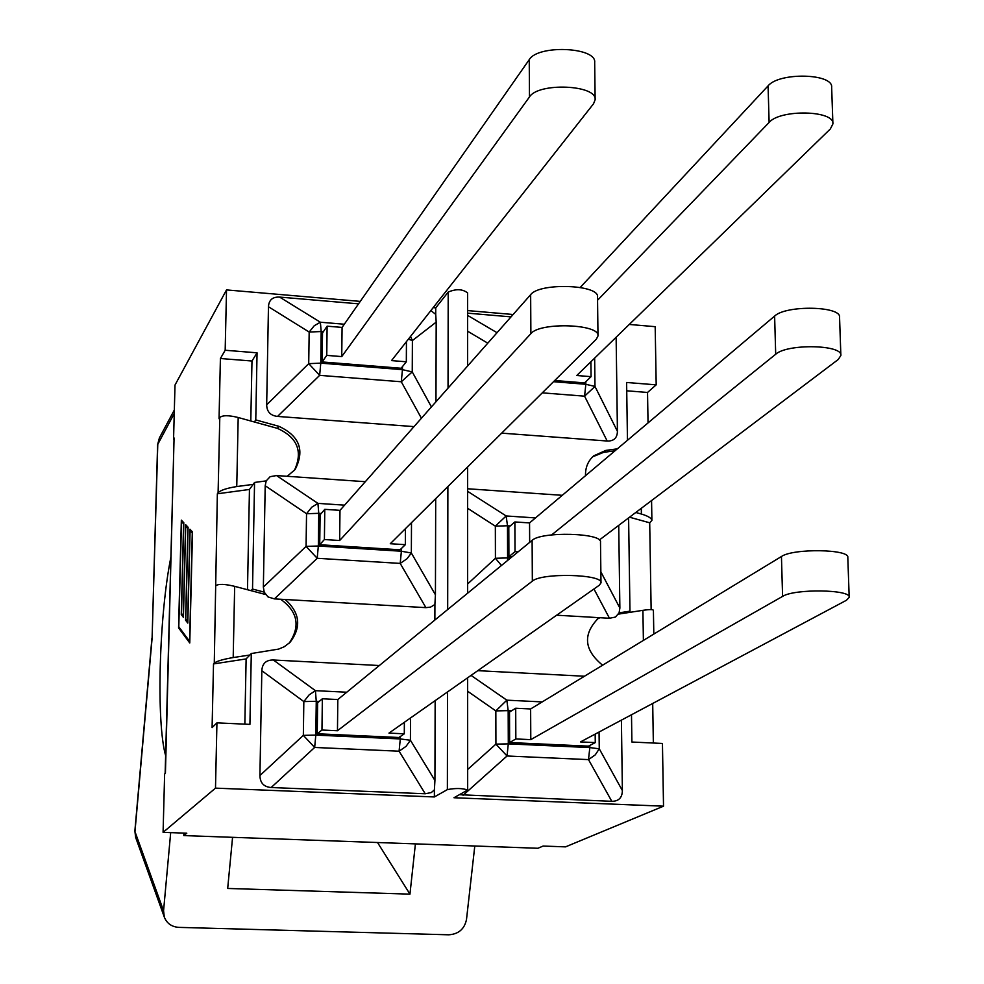 <?xml version="1.0" encoding="UTF-8"?>
<svg xmlns="http://www.w3.org/2000/svg" width="984" height="984" viewBox="0 0 984 984"><rect width="100%" height="100%" fill="white"/><g stroke="black" fill="none" stroke-linecap="round" stroke-linejoin="round"><path stroke-width="1.48" d="M542.209 701.912L506.834 700.165L495.838 710.903L508.174 710.632L506.834 700.165L471.053 675.405M849.192 597.349L847.814 557.522C849.967 549.084 793.166 548.211 781.444 556.501L782.587 596.39C794.346 588.58 851.369 589.416 849.192 597.349L846.437 600.277L580.486 741.924L595.271 742.6L595.172 734.101M595.271 742.6L588.481 746.143L509.638 742.551L509.515 712.072L515.702 708.234L530.622 708.96L781.444 556.501M782.587 596.39L530.794 739.636L530.622 708.96M530.794 739.636L515.837 738.947L515.702 708.234M467.658 691.26L495.838 710.903L495.924 744.125L507.031 755.995L508.298 743.867L495.924 744.125L467.658 769.476M463.07 795.293L507.031 755.995L588.506 759.611L595.283 754.839L599.268 748.812L589.822 747.582L588.506 759.611L611.814 801.32L459.503 794.703M621.408 720.128L622.38 790.582C622.208 797.729 618.678 801.308 611.814 801.32M509.638 742.551L515.837 738.947M477.781 670.67L584.447 676.242M507.547 560.486L507.596 557.916L495.432 558.285L501.446 565.492M593.955 588.986L609.465 618.26L615.48 617.054L619.084 612.847L629.969 611.162L628.604 517.904M609.465 618.26L556.661 615.209M551.643 534.915L775.699 354.252C787.126 343.514 842.894 344.584 840.865 355.495L838.22 359.517L599.354 540.007M518.101 551.852L515.013 551.655L514.878 521.951L529.552 522.922L774.617 316.085L775.699 354.252M514.878 521.951L508.802 527.178L508.912 556.661L515.013 551.655M508.912 556.661L511.988 556.858M840.865 355.495L839.561 317.365C841.554 306.012 785.995 304.905 774.617 316.085M529.663 542.368L529.552 522.922M535.481 517.916L506.157 515.96L495.346 526.157L507.486 525.764L506.157 515.96L467.621 491.323M618.727 525.37L619.871 608.051L619.084 612.847M467.621 488.765L562.27 495.309M597.559 300.243L769.119 122.434C780.214 109.015 834.776 110.294 832.907 123.91L830.348 128.941L576.772 375.507L591.077 376.663L584.545 382.899L554.705 380.513M832.907 123.91L831.652 87.391C833.497 73.357 779.119 72.029 768.074 85.866L769.119 122.434M580.24 287.426L768.074 85.866M542.282 392.85L584.57 396.171L594.988 386.441L585.837 384.289L584.57 396.171L607.189 441.017L501.68 433.144M616.132 337.241L617.423 431.312C617.251 437.991 613.832 441.226 607.189 441.017M467.597 313.158L511.016 316.873M590.904 361.768L591.077 376.663M414.006 426.613L277.55 416.429L319.652 375.347L320.772 363.145L308.718 363.649L319.652 375.347L401.287 381.767L412.247 371.891L402.444 369.664L401.287 381.767L421.423 418.237M529.466 96.961C538.211 82.213 597.3 84.747 595.135 99.741L593.537 103.775L391.521 360.599L406.331 361.792L401.128 368.25L322.137 361.94L326.749 355.384L327.118 326.171L342.075 327.414L529.244 59.643L529.466 96.961L341.743 356.589L326.749 355.384M595.135 99.741L594.68 62.509C596.833 47.06 537.953 44.452 529.244 59.643M341.743 356.589L342.075 327.414M408.397 339.148L412.394 340.562L410.512 336.454M344.302 324.228L320.366 322.223L314.29 325.692L309.173 332.051L321.19 331.534L320.366 322.223L279.604 297.082L358.557 303.835M277.55 416.429C270.465 415.617 266.836 411.743 266.676 404.805L268.46 306.737C268.878 299.972 272.593 296.762 279.604 297.082M430.881 310.563L435.728 314.363L436.183 322.125L435.961 401.779M327.118 326.171L322.518 332.949L322.137 361.94M406.441 341.632L406.331 361.792M434.645 499.688L435.703 498.728L435.432 594.803L434.916 604.028L434.03 605.049L430.525 607.128L425.912 607.645L274.401 598.887L317.192 558.285L318.336 546.009L306.073 546.391L317.192 558.285L400.205 563.414L407.056 558.715L411.349 553.008L411.497 522.652M344.572 505.161L317.93 503.377L311.756 507.203L306.541 513.734L318.767 513.328L317.93 503.377L276.529 475.555L270.133 476.674L266.197 480.881L254.561 482.443L252.519 589.035L264.179 592.122L263.355 587.067L265.2 485.727L266.197 480.881M276.529 475.555L365.31 481.693M530.88 333.662C539.835 321.854 600.265 323.933 597.989 335.95L596.353 339.173L390.279 543.721L405.334 544.681L400.045 549.798L319.714 544.73L324.4 539.539L324.781 509.343L339.984 510.352L530.647 294.683L530.88 333.662L339.64 540.511L324.4 539.539M597.989 335.95L597.522 297.045C599.773 284.536 539.564 282.371 530.647 294.683M339.64 540.511L339.984 510.352M264.179 592.122L268.005 596.919L274.401 598.887M324.781 509.343L320.12 514.767L319.714 544.73M405.42 528.691L405.334 544.681M435.149 700.645L434.928 780.46L434.399 789.857L431.263 792.575L425.236 793.756L271.166 787.52C263.835 786.917 260.083 782.907 259.924 775.515L261.83 670.719C262.261 663.487 266.111 659.907 273.355 659.993L379.332 665.528M600.99 582.872L600.498 542.196C602.848 532.898 541.249 531.225 532.11 540.376L532.344 581.15C541.532 572.553 603.352 574.139 600.99 582.872L599.305 585.222L388.975 733.105L404.301 733.818L404.363 722.293M404.301 733.818L398.926 737.496L317.229 733.769L317.635 702.76L322.358 698.775L337.819 699.538L532.11 540.376M532.344 581.15L337.463 730.743L337.819 699.538M337.463 730.743L321.965 730.03L322.358 698.775M346.749 692.219L315.421 690.67L309.136 694.876L303.835 701.58L316.258 701.297L315.421 690.67L273.355 659.993M261.83 670.719L303.835 701.58L303.343 735.368L314.659 747.459L315.815 735.109L303.343 735.368L259.924 775.515M434.928 780.46L410.426 740.239L400.291 738.947L399.086 751.198L406.06 746.352L410.426 740.239L410.537 717.951M317.229 733.769L321.965 730.03M585.517 475.69C585.271 467.584 588.014 460.967 593.721 455.826L605.91 450.401L617.312 448.852M627.46 440.291L626.611 382.469L656.193 384.842L655.184 326.676L629.28 324.449M513.131 314.499L467.597 310.587M183.873 833.104L183.811 835.576L537.928 848.269L543.094 846.056L565.529 846.867L663.524 806.179L453.968 797.741L467.671 790.029C462.431 788.172 455.678 788.036 447.376 789.599L434.374 796.954L434.399 789.857M285.2 599.514C300.034 612.823 301.633 627.128 289.972 642.404L284.216 646.759L278.62 649.096L251.289 653.524L249.924 724.384L216.935 722.859L215.496 788.135L434.374 796.954M434.867 620.031L434.916 604.028M435.728 314.363L435.74 307.857L448.2 292.076L448.04 388.114M415.408 843.878L409.947 894.136L227.685 888.454L232.568 837.322M170.687 832.624L163.565 910.79L134.968 831.628L152.09 638.37L157.612 444.657L174.242 413.501M474.792 846.006L466.49 919.56C464.46 929.044 458.569 934.124 448.827 934.8L178.854 927.383C171.733 926.866 166.886 923.459 164.328 917.149L163.565 910.79M165.62 755.601C156.099 722.071 159.137 614.988 170.908 557.104M409.947 894.136L377.524 842.513M653.806 634.09L653.413 610.351C653.069 609.367 649.563 609.354 642.909 610.326L618.469 614.114M597.165 619.108L599.945 617.706M247.488 589.723L249.456 489.466L217.353 493.784L218.104 492.701C220.723 490.155 226.935 488.113 236.75 486.563L238.19 417.499L277.414 428.36C297.488 437.474 303.133 451.521 294.339 470.5M236.75 486.563L253.171 484.362M238.19 417.499C228.522 415.137 222.384 415.162 219.789 417.56L219.051 418.753L220.404 358.508L251.978 361.017L250.797 420.992M635.787 512.479L641.384 514.029C648.025 516.01 651.531 518.138 651.9 520.413L649.698 522.799L651.137 609.613M652.699 703.462L653.351 743.031M626.734 390.796L647.534 392.456L648.038 422.923M649.698 522.799L629.539 517.203M214.278 663.093C216.923 661.088 223.233 659.243 233.196 657.558L249.875 655L246.123 658.923L213.516 663.929L214.278 663.093L217.353 493.784M265.446 594.471L234.672 586.341C224.856 584.004 218.645 583.758 216.013 585.615M280.612 599.244C297.758 611.605 300.624 626.242 289.198 643.155M216.935 722.859L212.089 727.606L213.516 663.929M592.639 456.822L603.647 452.332L615.025 450.783M181.265 614.557L183.577 523.832L181.499 521.618L178.793 626.783L189.605 641.371L192.274 533.057L190.097 530.733L187.796 623.081L185.57 620.191L187.882 528.396L185.742 526.132L183.43 617.386L181.265 614.557L182.36 614.619M185.742 526.132L187.095 526.219M181.499 521.618L182.84 521.704M190.097 530.733L191.462 530.819M185.57 620.191L186.677 620.252M178.571 627.853L181.351 520.142L183.799 522.725L181.487 613.475L183.282 615.812L185.595 524.62L188.104 527.276L185.792 619.096L187.637 621.482L189.937 529.207L192.507 531.926L189.764 642.982L178.571 627.853L179.629 627.915M183.811 835.576L186.788 833.202L163.086 832.353L164.635 773.99L165.423 773.227L174.033 439.491M174.082 439.491L174.328 438.126M602.602 665.209C584.066 650.03 582.626 634.397 598.284 618.309L599.293 617.669M251.289 653.524L249.875 655M360.267 301.387L226.517 289.911L225.176 350.255L257.058 352.813L255.766 419.91L278.866 426.306C299.53 435.9 304.942 450.315 295.114 469.54L287.205 476.293M244.844 724.15L246.123 658.923M663.524 806.179L662.441 743.449L631.9 742.034L631.494 714.753M257.058 352.813L251.978 361.017M225.176 350.255L220.404 358.508M226.517 289.911L175.004 385.052L173.553 439.454M215.496 788.135L163.086 832.353M467.609 365.987L467.597 292.925C462.603 288.976 456.133 288.706 448.2 292.076M435.74 307.857L433.181 307.635M255.766 419.91L254.376 421.988M252.519 589.035L251.117 590.683M254.561 482.443L249.456 489.466M629.969 611.162L627.62 612.688M656.193 384.842L647.534 392.456M589.797 745.454L589.822 747.582L508.298 743.867L508.174 710.632L511.569 710.792M622.38 790.582L599.268 748.812L599.059 732.022M467.634 508.298L495.346 526.157L495.432 558.285L467.634 583.979M510.475 558.1L507.596 557.916L507.486 525.764L510.229 525.948M619.871 608.051L600.855 571.839M467.609 331.202L487.781 343.17M497.031 332.703L467.597 315.384M585.812 381.694L585.837 384.289L553.5 381.706M617.423 431.312L594.988 386.441L594.656 358.127M431.423 406.909L412.247 371.891L412.394 340.562L436.183 322.125M268.46 306.737L309.173 332.051L308.718 363.649L266.676 404.805M402.468 366.589L402.444 369.664L320.772 363.145L321.19 331.534L323.355 331.706M435.432 594.803L411.349 553.008L401.386 551.237L400.205 563.414L425.912 607.645M401.398 548.482L401.386 551.237L318.336 546.009L318.767 513.328L321.214 513.488M265.2 485.727L306.541 513.734L306.073 546.391L263.355 587.067M271.166 787.52L314.659 747.459L399.086 751.198L425.236 793.756M400.303 736.549L400.291 738.947L315.815 735.109L316.258 701.297L319.197 701.444M447.88 486.539L447.683 609.539M447.548 691.936L447.376 789.599M152.09 638.37L157.784 444.091L159.42 437.868L174.328 410.033M151.93 638.333L134.87 831L135.669 837.47L164.328 917.125M642.909 610.326L643.388 640.424M641.297 508.322L641.384 514.029M219.789 417.56L218.104 492.701M233.196 657.558L234.672 586.341M605.91 450.401L603.647 452.332M278.866 426.306L277.414 428.36M159.42 437.868L157.612 444.657M134.87 831L135.669 837.47M651.568 500.561L651.9 520.413M165.152 773.498L174.045 439.036M467.621 466.957L467.634 593.18M467.646 677.791L467.671 790.029"/></g></svg>
